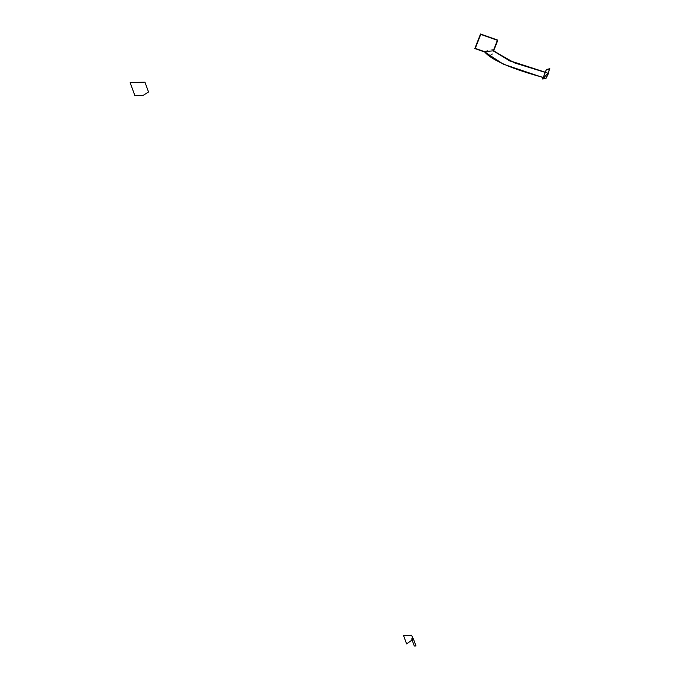 <?xml version="1.0" encoding="UTF-8"?>
<svg xmlns="http://www.w3.org/2000/svg" width="680" height="680" viewBox="0 0 680 680"><rect width="100%" height="100%" fill="white"/><g stroke="black" fill="none" stroke-linecap="round" stroke-linejoin="round"><path stroke-width="0.51" stroke-dasharray="3.4 2.55" d="M484.262 51.884L492.142 54.68L493.629 50.881M493.357 50.6L492.473 49.589L483.871 51.425M545.3 72.233L548.633 73.142M543.277 77.63L543.745 77.766M543.889 77.614L543.269 77.435M545.233 72.403L547.995 73.159M545.606 78.285L548.139 73.015M523.175 71.434L514.539 68.519L523.175 71.434M507.161 65.654L500.616 62.688L507.161 65.654M497.454 61.064L494.87 59.636L497.454 61.064"/><path stroke-width="1.02" d="M484.262 51.884L474.844 48.544L480.522 34L497.819 40.137L493.629 50.881M543.889 77.614L542.852 78.735L546.346 69.793L549.627 68.978L546.346 69.793L542.852 78.735L547.995 73.159L549.627 68.978L547.995 73.159L543.889 77.614L547.995 73.159L549.627 68.978L546.346 69.793L542.852 78.735L547.995 73.159L543.889 77.614C519.724 71.136 492.643 61.761 484.347 51.595L493.263 50.847L497.377 40.298L480.752 34.399L475.286 48.382L484.347 51.595L493.263 50.847L514.683 62.942L545.233 72.403L509.847 60.953L493.263 50.847L497.377 40.298L480.752 34.399L475.286 48.382L484.347 51.595L493.263 50.847L497.377 40.298L480.752 34.399L475.286 48.382L484.347 51.595L493.263 50.847L509.847 60.953L545.233 72.403M493.357 50.6L509.787 60.733L545.3 72.233M548.633 73.142L546.014 78.404L543.745 77.766M483.871 51.425L503.26 64.15L543.277 77.63M546.134 78.157L542.649 79.025L546.346 69.547L549.831 68.689L548.139 73.015M543.269 77.435L523.175 71.434L543.269 77.435M514.539 68.519L507.161 65.654L514.539 68.519M500.616 62.688L497.454 61.064L500.616 62.688M484.347 51.595L494.87 59.636L484.347 51.595L493.263 50.847M142.962 95.48L148.537 92.029L144.951 82.135L130.169 82.628L134.92 95.744L142.962 95.48L148.537 92.029L144.951 82.135L130.169 82.628L134.92 95.744L142.962 95.48M415.981 645.94L413.38 638.835L411.663 638.894L414.307 646L415.981 645.94L413.38 638.835L411.663 638.894L414.307 646L415.981 645.94M407.923 642.983L413.125 639.208L411.706 635.281L403.572 635.553L406.615 643.943L413.125 639.208L411.706 635.281L403.572 635.553L406.615 643.943L407.923 642.983"/></g></svg>
